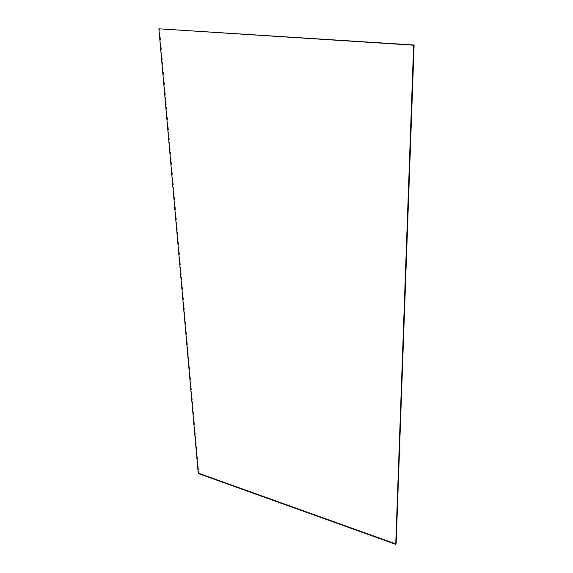 <?xml version="1.0" encoding="UTF-8"?>
<svg xmlns="http://www.w3.org/2000/svg" width="573" height="573" viewBox="0 0 573 573"><rect width="100%" height="100%" fill="white"/><g stroke="black" fill="none" stroke-linecap="round" stroke-linejoin="round"><path stroke-width="0.43" stroke-dasharray="2.87 2.15" d="M198.745 473.062L198.251 473.52L198.745 473.062L159.545 28.65L198.745 473.062L396.122 543.77L198.745 473.062"/><path stroke-width="0.86" d="M198.251 473.52L395.735 544.35L396.122 543.77L395.735 544.35L413.627 45.21L414.121 45.009L396.122 543.77L414.121 45.009L158.879 28.808L414.121 45.009L158.879 28.808L198.251 473.52L158.879 28.808L413.627 45.21L395.735 544.35L198.251 473.52"/></g></svg>
